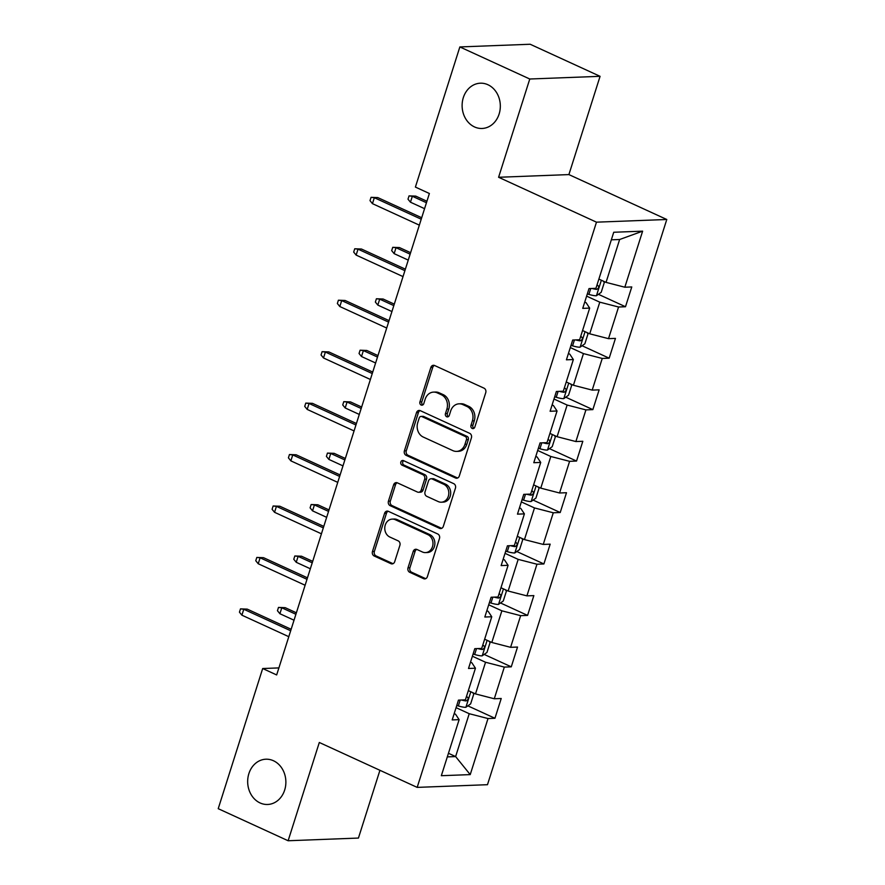 <?xml version="1.0" encoding="UTF-8"?>
<svg xmlns="http://www.w3.org/2000/svg" width="885" height="885" viewBox="0 0 885 885"><rect width="100%" height="100%" fill="white"/><g stroke="black" fill="none" stroke-linecap="round" stroke-linejoin="round"><path stroke-width="1.33" d="M472.192 428.451A2.434 2.047 -92.2 0 0 474.825 427.068L485.743 392.674A3.474 2.932 -92.2 0 0 484.018 388.172L434.612 365.516A3.474 2.932 -92.2 0 0 430.84 367.485L419.933 401.878A2.434 2.047 -92.2 0 0 423.771 403.637L425.187 399.19A11.118 9.37 -92.2 0 1 433.55 392.11A11.118 9.37 -92.2 0 1 437.256 392.863L441.372 394.754A11.118 9.37 -92.2 0 1 446.87 409.135L445.454 413.594A2.434 2.047 -92.2 0 0 449.303 415.353L450.708 410.905A11.118 9.37 -92.2 0 1 459.072 403.826A11.118 9.37 -92.2 0 1 462.778 404.578L466.904 406.458A11.118 9.37 -92.2 0 1 472.402 420.851L470.986 425.298A2.434 2.047 -92.2 0 0 472.192 428.451M273.465 760.746A22.645 19.105 -92.2 0 0 265.909 759.208A22.645 19.105 -92.2 0 0 247.9 778.026A22.645 19.105 -92.2 0 0 260.079 802.949A22.645 19.105 -92.2 0 0 267.635 804.476A22.645 19.105 -92.2 0 0 285.645 785.659A22.645 19.105 -92.2 0 0 273.465 760.746M487.912 84.728A22.645 19.105 -92.2 0 0 480.356 83.201A22.645 19.105 -92.2 0 0 462.346 102.018A22.645 19.105 -92.2 0 0 474.526 126.942A22.645 19.105 -92.2 0 0 482.082 128.469A22.645 19.105 -92.2 0 0 500.091 109.651A22.645 19.105 -92.2 0 0 487.912 84.728M408.018 567.805A3.474 2.932 -92.2 0 0 409.733 572.307L423.594 578.668A3.474 2.932 -92.2 0 0 427.366 576.688L439.48 538.489A3.474 2.932 -92.2 0 0 437.765 533.998L388.36 511.331A3.474 2.932 -92.2 0 0 384.588 513.311L372.463 551.499A3.474 2.932 -92.2 0 0 374.189 556.001L390.927 563.679A3.474 2.932 -92.2 0 0 394.699 561.698L399.887 545.359A3.474 2.932 -92.2 0 0 398.173 540.857L389.865 537.051A9.293 7.832 -92.2 0 1 384.864 526.829A9.293 7.832 -92.2 0 1 392.254 519.108A9.293 7.832 -92.2 0 1 395.363 519.738L427.886 534.651A9.293 7.832 -92.2 0 1 432.887 544.883A9.293 7.832 -92.2 0 1 425.497 552.594A9.293 7.832 -92.2 0 1 422.388 551.974L416.968 549.485A3.474 2.932 -92.2 0 0 413.195 551.466L408.018 567.805L409.91 567.739A3.474 2.932 -92.2 0 0 411.636 572.23L425.497 578.591A3.474 2.932 -92.2 0 0 425.696 578.668M319.308 742.482L288.134 840.75L218.219 808.68L262.679 668.529L276.662 674.945L429.38 193.494L415.397 187.078L459.857 46.938L529.772 79.008L498.598 177.277L596.479 222.168L417.178 787.385L319.308 742.482M455.532 478A3.474 2.932 -92.2 0 0 459.304 476.019L471.417 437.821A3.474 2.932 -92.2 0 0 469.692 433.329L420.286 410.662A3.474 2.932 -92.2 0 0 416.514 412.642L404.401 450.841A3.474 2.932 -92.2 0 0 406.115 455.332L455.532 478L457.423 477.922A3.474 2.932 -92.2 0 0 457.633 478.011M455.443 488.155L443.33 526.354A3.474 2.932 -92.2 0 1 439.557 528.334L390.152 505.667A3.474 2.932 -92.2 0 1 388.438 501.164L393.615 484.825A3.474 2.932 -92.2 0 1 397.387 482.845L417.432 492.038A3.474 2.932 -92.2 0 0 421.205 490.058L424.645 479.216A3.474 2.932 -92.2 0 0 422.919 474.725L402.055 465.156A2.434 2.047 -92.2 0 1 403.494 460.62L453.728 483.664A3.474 2.932 -92.2 0 1 455.443 488.155M596.479 222.168L666.781 219.491L487.48 784.696L417.178 787.385M467.855 705.854L494.947 718.277L501.22 698.497L494.284 698.763L504.328 667.102L511.264 666.836L517.537 647.057L510.601 647.322L520.645 615.661L527.582 615.396L533.854 595.605L526.918 595.87L536.963 564.221L543.899 563.955L550.171 544.164L543.246 544.43L553.28 512.78L560.216 512.515L566.5 492.724L559.563 492.989L569.597 461.328L576.533 461.063L582.817 441.283L575.881 441.549L585.925 409.888L592.85 409.622L599.134 389.842L592.198 390.108L602.242 358.447L609.179 358.182L615.451 338.391L608.515 338.656L618.56 307.006L625.496 306.741L631.768 286.95L624.832 287.216L642.621 231.162L613.736 232.257L595.948 288.322L589.012 288.587L582.739 308.367L589.675 308.102L586.091 302.681L584.742 302.062M494.947 718.277L488.011 718.543L470.223 774.607L441.338 775.702L459.127 719.649L452.191 719.914L458.463 700.123L465.399 699.858L475.444 668.208L468.508 668.474L474.78 648.683L481.717 648.417L491.761 616.768L484.825 617.022L491.109 597.242L498.045 596.977L508.078 565.316L501.142 565.581L507.426 545.802L514.362 545.536L524.396 513.875L517.471 514.141L523.743 494.361L530.679 494.095L540.724 462.435L533.788 462.7L540.06 442.909L546.996 442.644L557.041 410.994L550.105 411.259L556.377 391.469L563.314 391.203L573.358 359.553L566.422 359.819L572.695 340.028L579.631 339.763L589.675 308.102M472.391 656.228L485.544 662.257L475.499 693.917L468.331 690.632M470.51 662.168L471.86 662.788L475.444 668.208M475.499 693.917L494.284 698.763M485.544 662.257L504.328 667.102M488.708 604.787L501.861 610.816L491.817 642.477L484.648 639.191M486.827 610.716L488.177 611.336L491.761 616.768M491.817 642.477L510.601 647.322M501.861 610.816L520.645 615.661M505.025 553.346L518.179 559.375L508.134 591.036L500.965 587.751M503.145 559.276L504.494 559.895L508.078 565.316M508.134 591.036L526.918 595.87M518.179 559.375L536.963 564.221M521.342 501.906L534.496 507.935L524.451 539.596L517.283 536.299M519.462 507.835L520.811 508.455L524.396 513.875M524.451 539.596L543.246 544.43M534.496 507.935L553.28 512.78M537.671 450.454L550.813 456.494L540.768 488.144L533.611 484.858M535.779 456.394L537.129 457.014L540.724 462.435M540.768 488.144L559.563 492.989M550.813 456.494L569.597 461.328M553.988 399.013L567.13 405.053L557.096 436.703L549.928 433.418M552.107 404.954L553.457 405.573L557.041 410.994M557.096 436.703L575.881 441.549M567.13 405.053L585.925 409.888M570.305 347.573L583.447 353.602L573.414 385.263L566.245 381.977M568.424 353.513L569.774 354.133L573.358 359.553M573.414 385.263L592.198 390.108M583.447 353.602L602.242 358.447M586.622 296.132L599.776 302.161L589.731 333.822L582.562 330.536M589.731 333.822L608.515 338.656M599.776 302.161L618.56 307.006M642.621 231.162L619.644 239.503L606.048 282.381L598.88 279.085M606.048 282.381L624.832 287.216M498.598 177.277L568.9 174.588L600.074 76.32L529.772 79.008M600.074 76.32L530.17 44.25L459.857 46.938M288.134 840.75L358.436 838.062L379.93 770.293M568.9 174.588L666.781 219.491M278.886 667.909L262.679 668.529M619.644 239.503L611.336 239.824M448.452 753.29L455.62 756.575L469.227 713.708L456.074 707.668M447.312 756.885L455.62 756.575L470.223 774.607M454.193 713.609L455.543 714.228L459.127 719.649M469.227 713.708L488.011 718.543M598.404 294.307L625.496 306.741M582.087 345.758L609.179 358.182M565.758 397.199L592.85 409.622M549.441 448.64L576.533 461.063M533.124 500.08L560.216 512.515M516.807 551.521L543.899 563.955M500.49 602.962L527.582 615.396M484.172 654.413L511.264 666.836M473.94 428.296A2.434 2.047 -92.2 0 1 472.889 425.231L474.294 420.773A11.118 9.37 -92.2 0 0 468.796 406.392L466.904 406.458M459.072 403.826L460.974 403.748A11.118 9.37 -92.2 0 1 464.68 404.5L468.796 406.392M433.55 392.11L435.442 392.044A11.118 9.37 -92.2 0 1 439.159 392.796L443.274 394.677A11.118 9.37 -92.2 0 1 448.772 409.069L447.356 413.516A2.434 2.047 -92.2 0 0 448.407 416.592M434.413 365.428A3.474 2.932 -92.2 0 0 432.743 367.419L421.835 401.812A2.434 2.047 -92.2 0 0 422.886 404.876M420.087 410.585A3.474 2.932 -92.2 0 0 418.417 412.565L406.303 450.764A3.474 2.932 -92.2 0 0 408.018 455.255L457.423 477.922M466.439 439.624A2.434 2.047 -92.2 0 0 465.244 436.471L421.868 416.581A2.434 2.047 -92.2 0 0 419.236 417.963L417.742 422.654A11.118 9.37 -92.2 0 0 423.24 437.046L452.888 450.642A11.118 9.37 -92.2 0 0 456.594 451.394A11.118 9.37 -92.2 0 0 464.957 444.314L466.439 439.624L468.342 439.546A2.434 2.047 -92.2 0 0 467.136 436.405L465.244 436.471M421.061 416.415L422.964 416.348A2.434 2.047 -92.2 0 1 423.771 416.514L467.136 436.405M456.594 451.394L458.496 451.328A11.118 9.37 -92.2 0 0 466.849 444.248L464.957 444.314M468.342 439.546L466.849 444.248M397.188 482.767A3.474 2.932 -92.2 0 0 395.518 484.748L390.329 501.098A3.474 2.932 -92.2 0 0 392.055 505.589L441.46 528.256A3.474 2.932 -92.2 0 0 441.659 528.345M418.583 492.27L420.486 492.204A3.474 2.932 -92.2 0 0 423.096 489.991L426.537 479.139A3.474 2.932 -92.2 0 0 424.822 474.648L403.958 465.079L402.055 465.156M403.66 460.687A2.434 2.047 -92.2 0 0 403.958 465.079M438.219 501.574A9.293 7.832 -92.2 0 0 441.327 502.204A9.293 7.832 -92.2 0 0 448.717 494.483A9.293 7.832 -92.2 0 0 443.717 484.261L432.256 479.006A3.474 2.932 -92.2 0 0 428.484 480.975L425.043 491.828A3.474 2.932 -92.2 0 0 426.758 496.319L438.219 501.574M441.327 502.204L443.219 502.127A9.293 7.832 -92.2 0 0 450.609 494.416A9.293 7.832 -92.2 0 0 445.62 484.183L443.717 484.261M431.095 478.763L432.997 478.697A3.474 2.932 -92.2 0 1 434.159 478.929L445.62 484.183M416.769 549.397A3.474 2.932 -92.2 0 0 415.098 551.388L409.91 567.739M425.497 552.594L427.389 552.528A9.293 7.832 -92.2 0 0 434.778 544.806A9.293 7.832 -92.2 0 0 429.789 534.584L427.886 534.651M392.254 519.108L394.157 519.03A9.293 7.832 -92.2 0 1 397.254 519.661L429.789 534.584M388.15 511.242A3.474 2.932 -92.2 0 0 386.479 513.234L374.366 551.432A3.474 2.932 -92.2 0 0 376.081 555.924L392.829 563.601A3.474 2.932 -92.2 0 0 393.028 563.69M603.083 281.021L604.322 282.437L601.192 292.327L596.335 295.778A9.381 1.98 -162.4 0 1 588.879 294.395L587.319 293.92M592.032 288.466A9.381 1.98 17.6 0 0 596.556 289.406C598.902 288.245 599.311 286.917 597.817 285.446A9.381 1.98 -162.4 0 1 596.899 285.313M410.463 202.2L407.996 199.18L409.047 195.884L415.762 196.127L412.344 196.26L410.463 202.2L424.568 208.672M409.047 195.884L412.344 196.26L426.459 202.731M415.762 196.127L426.924 201.249M421.691 217.732L377.762 197.576L374.333 197.709L421.227 219.214M372.452 203.65L369.996 200.63L371.047 197.333L374.333 197.709L372.452 203.65L419.346 225.155M371.047 197.333L377.762 197.576M586.766 332.461L588.005 333.877L584.863 343.778L580.018 347.219A9.381 1.98 -162.4 0 1 572.562 345.836L571.002 345.36M575.715 339.917A9.381 1.98 17.6 0 0 580.239 340.847C582.573 339.685 582.994 338.369 581.489 336.886A9.381 1.98 -162.4 0 1 580.582 336.765M394.135 253.641L391.679 250.621L392.73 247.324L399.445 247.568L396.026 247.7L394.135 253.641L408.25 260.113M392.73 247.324L396.026 247.7L410.131 254.172M399.445 247.568L410.607 252.69M570.449 383.902L571.688 385.329L568.546 395.219L563.701 398.659A9.381 1.98 -162.4 0 1 556.245 397.276L554.685 396.801M559.397 391.358A9.381 1.98 17.6 0 0 563.922 392.287C566.256 391.126 566.677 389.809 565.172 388.327A9.381 1.98 -162.4 0 1 564.265 388.205M377.818 305.082L375.362 302.062L376.413 298.765L383.128 299.019L379.709 299.141L377.818 305.082L391.933 311.553M376.413 298.765L379.709 299.141L393.814 305.624M383.128 299.019L394.29 304.13M405.374 269.173L361.445 249.017L358.016 249.15L404.91 270.666M356.135 255.09L353.679 252.07L354.73 248.773L358.016 249.15L356.135 255.09L403.018 276.596M354.73 248.773L361.445 249.017M389.057 320.624L345.117 300.469L341.698 300.59L388.592 322.107M339.818 306.531L337.362 303.511L338.402 300.214L341.698 300.59L339.818 306.531L386.701 328.036M338.402 300.214L345.117 300.469M554.132 435.343L555.371 436.77L552.229 446.659L547.384 450.1A9.381 1.98 -162.4 0 1 539.927 448.728L538.368 448.252M543.08 442.799A9.381 1.98 17.6 0 0 547.605 443.728C549.939 442.566 550.359 441.25 548.855 439.779A9.381 1.98 -162.4 0 1 547.948 439.646M361.5 356.522L359.044 353.502L360.095 350.206L366.81 350.46L363.381 350.593L361.5 356.522L375.616 362.994M360.095 350.206L363.381 350.593L377.497 357.064M366.81 350.46L377.972 355.582M537.814 486.794L539.053 488.21L535.912 498.1L531.066 501.541A9.381 1.98 -162.4 0 1 523.61 500.169L522.05 499.693M526.763 494.239A9.381 1.98 17.6 0 0 531.288 495.18C533.622 494.007 534.042 492.691 532.538 491.219A9.381 1.98 -162.4 0 1 531.631 491.087M345.183 407.963L342.727 404.954L343.778 401.657L350.482 401.901L347.064 402.033L345.183 407.963L359.299 414.434M343.778 401.657L347.064 402.033L361.18 408.505M350.482 401.901L361.655 407.023M521.497 538.235L522.736 539.651L519.595 549.541L514.749 552.981A9.381 1.98 -162.4 0 1 507.282 551.609L505.733 551.134M510.446 545.68A9.381 1.98 17.6 0 0 514.959 546.62C517.305 545.459 517.725 544.131 516.221 542.66A9.381 1.98 -162.4 0 1 515.313 542.527M328.866 459.403L326.41 456.394L327.45 453.098L334.165 453.341L330.747 453.474L328.866 459.403L342.982 465.886M327.45 453.098L330.747 453.474L344.862 459.946M334.165 453.341L345.327 458.463M372.74 372.065L328.8 351.909L325.381 352.042L372.264 373.547M323.501 357.971L321.045 354.962L322.085 351.666L325.381 352.042L323.501 357.971L370.384 379.477M322.085 351.666L328.8 351.909M356.423 423.506L312.482 403.35L309.064 403.483L355.947 424.988M307.183 409.412L304.728 406.403L305.767 403.106L309.064 403.483L307.183 409.412L354.066 430.929M305.767 403.106L312.482 403.35M340.106 474.946L296.165 454.79L292.747 454.923L339.63 476.429M290.866 460.864L288.41 457.844L289.45 454.547L292.747 454.923L290.866 460.864L337.749 482.369M289.45 454.547L296.165 454.79M323.788 526.387L279.848 506.231L276.43 506.364L323.313 527.869M274.549 512.304L272.082 509.284L273.133 505.988L276.43 506.364L274.549 512.304L321.432 533.81M273.133 505.988L279.848 506.231M307.46 577.828L263.531 557.683L260.113 557.804L306.995 579.321M258.221 563.745L255.765 560.725L256.816 557.428L260.113 557.804L258.221 563.745L305.115 585.25M256.816 557.428L263.531 557.683M505.169 589.675L506.419 591.091L503.277 600.992L498.432 604.433A9.381 1.98 -162.4 0 1 490.965 603.05L489.416 602.574M494.129 597.121A9.381 1.98 17.6 0 0 498.642 598.061C500.987 596.899 501.408 595.583 499.903 594.1A9.381 1.98 -162.4 0 1 498.996 593.979M312.549 510.855L310.093 507.835L311.133 504.538L317.848 504.782L314.429 504.915L312.549 510.855L326.665 517.327M311.133 504.538L314.429 504.915L328.545 511.386M317.848 504.782L329.01 509.904M488.852 641.116L490.091 642.532L486.96 652.433L482.115 655.873A9.381 1.98 -162.4 0 1 474.648 654.491L473.099 654.015M477.812 648.572A9.381 1.98 17.6 0 0 482.325 649.501C484.67 648.34 485.091 647.024 483.586 645.541A9.381 1.98 -162.4 0 1 482.679 645.419M296.232 562.296L293.776 559.276L294.816 555.979L301.531 556.222L298.112 556.355L296.232 562.296L310.336 568.767M294.816 555.979L298.112 556.355L312.228 562.827M301.531 556.222L312.693 561.344M472.535 692.557L473.774 693.984L470.643 703.874L465.787 707.314A9.381 1.98 -162.4 0 1 458.33 705.942L456.771 705.467M461.483 700.013A9.381 1.98 17.6 0 0 466.008 700.942C468.353 699.781 468.762 698.464 467.269 696.993A9.381 1.98 -162.4 0 1 466.351 696.86M279.914 613.736L277.447 610.716L278.498 607.42L285.213 607.674L281.795 607.796L279.914 613.736L294.019 620.208M278.498 607.42L281.795 607.796L295.911 614.278M285.213 607.674L296.375 612.796M291.143 629.279L247.214 609.123L243.784 609.256L290.678 630.762M241.904 615.186L239.448 612.177L240.499 608.869L243.784 609.256L241.904 615.186L288.798 636.691M240.499 608.869L247.214 609.123M474.294 420.773L472.402 420.851M464.68 404.5L462.778 404.578M447.356 413.516L445.454 413.594M448.772 409.069L446.87 409.135M443.274 394.677L441.372 394.754M439.159 392.796L437.256 392.863M421.835 401.812L419.933 401.878M432.743 367.419L430.84 367.485M472.889 425.231L470.986 425.298M408.018 455.255L406.115 455.332M406.303 450.764L404.401 450.841M418.417 412.565L416.514 412.642M423.771 416.514L421.868 416.581M441.46 528.256L439.557 528.334M392.055 505.589L390.152 505.667M390.329 501.098L388.438 501.164M395.518 484.748L393.615 484.825M423.096 489.991L421.205 490.058M426.537 479.139L424.645 479.216M424.822 474.648L422.919 474.725M434.159 478.929L432.256 479.006M415.098 551.388L413.195 551.466M397.254 519.661L395.363 519.738M392.829 563.601L390.927 563.679M376.081 555.924L374.189 556.001M374.366 551.432L372.463 551.499M386.479 513.234L384.588 513.311M425.497 578.591L423.594 578.668M411.636 572.23L409.733 572.307M596.457 295.69L601.369 280.224M588.879 294.395L590.749 288.521M594.333 288.377L596.556 289.406M580.14 347.13L585.051 331.676M572.562 345.836L574.42 339.962M578.016 339.829L580.239 340.847M563.822 398.571L568.723 383.116M556.245 397.276L558.103 391.402M561.698 391.27L563.922 392.287M547.505 450.011L552.406 434.557M539.927 448.728L541.786 442.843M545.37 442.71L547.605 443.728M531.188 501.463L536.089 485.998M523.61 500.169L525.469 494.295M529.053 494.151L531.288 495.18M514.871 552.904L519.772 537.438M507.282 551.609L509.152 545.735M512.736 545.591L514.959 546.62M498.554 604.344L503.454 588.89M490.965 603.05L492.834 597.176M496.419 597.043L498.642 598.061M482.236 655.785L487.137 640.331M474.648 654.491L476.517 648.616M480.101 648.484L482.325 649.501M465.908 707.226L470.82 691.771M458.33 705.942L460.2 700.057M463.784 699.924L466.008 700.942"/></g></svg>
